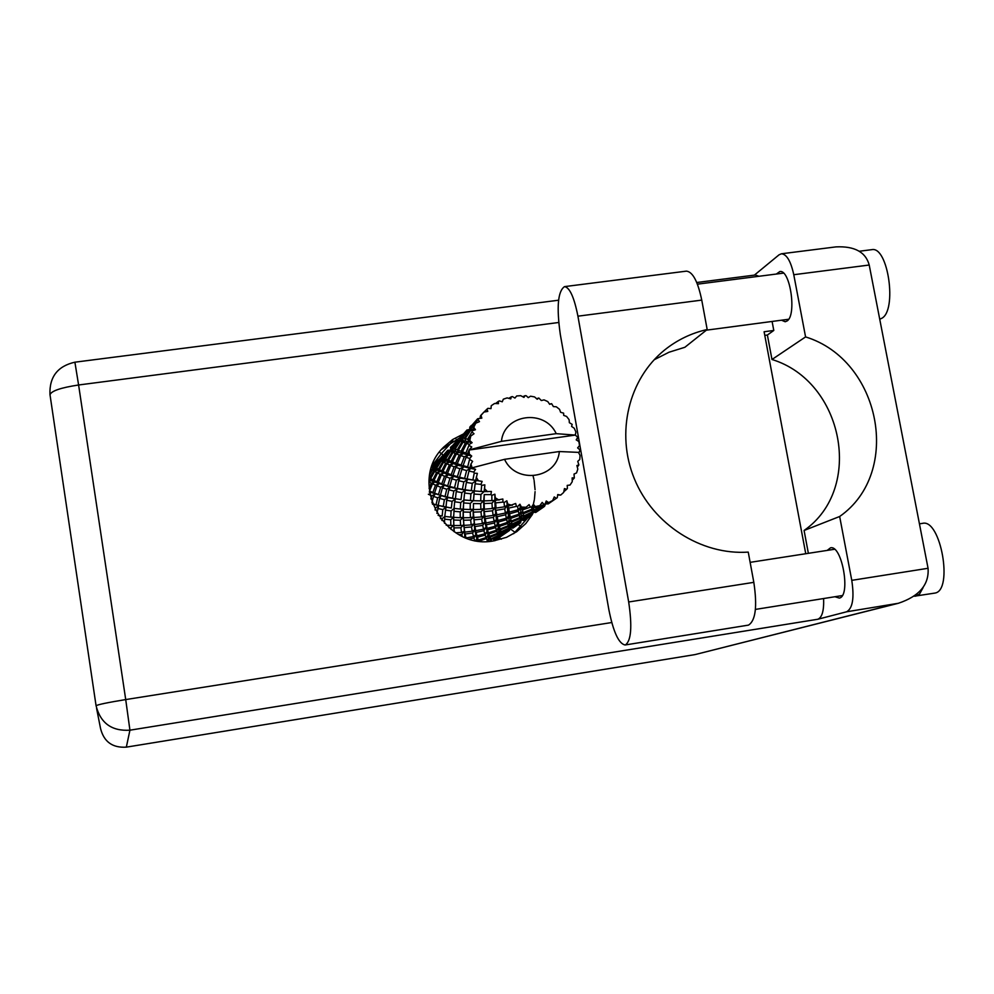 <?xml version="1.0" encoding="UTF-8"?>
<svg xmlns="http://www.w3.org/2000/svg" width="994" height="994" viewBox="0 0 994 994"><rect width="100%" height="100%" fill="white"/><g stroke="black" fill="none" stroke-linecap="round" stroke-linejoin="round"><path stroke-width="1.49" d="M456.917 440.566L456.171 439.286M442.926 455.327L441.659 453.276M437.969 460.557L436.739 459.65M578.881 453.177L579.987 449.922L577.626 447.884L579.552 445.573L578.843 441.535L576.209 439.87L577.762 437.285L575.302 435.086L469.093 450.033L469.28 454.059L467.578 453.55L469.093 449.947L501.436 441.348L556.23 433.657C544.7 408.534 504.033 414.076 501.436 441.348M428.364 494.279L431.818 495.745L430.837 498.963M428.973 481.879L431.297 483.159L429.06 488.29M429.893 474.101L432.552 470.05L433.906 470.957L429.321 477.803M441.584 459.514L441.56 456.929L437.348 461.328L435.012 464.335L439.485 459.887L434.279 466.621L433.732 466.223L430.104 473.007M442.529 455.761L441.547 456.78M509.748 529.442L511.314 527.839M488.501 541.395L491.434 540.537L490.986 539.655L498.578 535.977L498.963 536.835L493.583 539.779L499.137 537.269L509.599 530.336M486.948 541.457L487.681 541.432M479.108 541.071L486.426 538.599L487.222 540.475L488.663 538.152L491.434 540.537M469.416 539.021L473.914 538.065L474.859 541.022M459.029 534.66L461.837 534.399L462.173 536.238M449.052 527.802L450.953 527.851L451.052 529.442M440.404 518.582L441.957 518.818L441.883 520.471M436.925 513.389L438.652 505.859L435.447 507.884L435.074 510.021M431.893 502.43L433.533 496.391L437.621 497.795L436.043 504.79L432.315 503.66M433.533 496.391L435.148 494.155L431.818 495.745M437.646 508.443L442.815 509.599L442.156 516.01L438.106 515.29M443.225 506.58L438.192 505.374L439.634 498.416L444.38 499.709L443.225 506.58L445.971 507.325L446.691 500.255L452.084 501.349L451.326 508.021L445.647 507.064M436.043 504.79L438.192 505.374M439.634 498.416L440.976 495.956L437.621 497.795M445.3 510.059L451.09 510.941L450.779 517.116L444.765 516.408L445.971 507.325L442.815 509.599M446.691 500.255L447.71 497.584L444.38 499.709M438.18 515.414L442.156 516.01M453.848 511.276L460.222 511.848L460.234 517.7L453.637 517.365L454.171 508.419L451.09 510.941M460.321 509.052L454.034 508.394L454.68 501.796L460.719 502.616L460.321 509.052L463.229 509.09L463.08 517.377L460.234 517.7M453.686 515.265L453.612 517.153L450.779 517.116M453.649 517.228L453.972 531.566M454.68 501.796L455.376 498.976L452.084 501.349M451.326 508.021L432.539 504.244M516.458 506.356L517.601 506.555L518.122 509.748L509.301 512.121L508.679 508.108L516.458 506.356L515.662 503.486L508.419 506.132L506.841 500.79L504.07 502.566L504.492 506.828L496.056 508.083L495.658 502.889L502.989 502.094L502.84 499L495.534 500.367L494.888 494.192L491.831 495.347L491.881 500.603L484.115 500.877L484.24 494.602L490.899 494.614L491.434 491.471L484.376 491.608L484.848 484.861L481.668 485.32L481.108 491.458L474.25 490.949L475.132 483.767L480.934 484.389L482.152 481.369L475.666 480.375L477.368 473.368L474.225 473.156L472.871 479.965L467.081 478.934L468.944 471.081L473.753 472.063L475.592 469.354L469.938 467.416L470.957 463.937L472.15 467.913M521.962 507.077L526.05 507.263L522.198 508.506L519.937 504.231L517.601 506.555M530.411 507.126L531.566 507.039L531.927 509.164L523.006 512.73L522.459 509.934L530.411 507.126L529.069 504.641L526.05 507.263M535.878 506.455L539.854 505.611L536.002 507.375L533.356 504.293L531.566 507.039M543.991 504.393L545.072 504.008L545.01 505.138L536.3 509.897L536.126 508.269L543.991 504.393L542.202 502.405L539.854 505.611M549.061 502.368L552.664 500.554L548.961 502.815L546.228 500.988L545.072 504.008M546.302 503.946L548.39 503.772L556.329 498.317L554.242 496.938L552.664 500.554M556.329 498.317L557.274 497.671L557.746 494.552L560.691 495.074L563.697 492.403L564.443 488.588L566.655 489.296L567.4 488.439L567.201 485.383L570.034 485.047L572.258 481.692L572.146 477.903L574.333 477.928L574.01 474.076L576.52 472.945L577.825 469.106L576.893 465.54L578.881 464.919L577.75 461.353L579.763 459.501L580.061 455.438L578.458 452.369L559.361 451.537C557.013 478.723 516.184 484.674 504.53 459.327L472.125 467.826M473.753 472.063L474.225 473.156M476.225 477.145L478.375 480.723M480.934 484.389L481.668 485.32M484.575 488.713L487.52 491.682M490.899 494.614L491.831 495.347M495.459 497.919L499.025 500.081M502.989 502.094L504.07 502.566M508.195 504.182L512.159 505.387M463.266 512.009L470.224 512.171L470.473 517.675L463.353 517.762L463.266 512.009L463.602 502.927L470.274 503.424L470.174 509.537L463.303 509.263M463.353 517.762L464.869 537.406M463.477 505.076L463.229 509.09L460.222 511.848M463.602 502.927L463.937 499.994L460.719 502.616M473.504 512.146L481.009 511.848L481.456 516.942L473.84 517.526L473.094 509.201L473.281 516.992L470.473 517.675M480.872 509.388L473.43 509.562L473.442 503.56L480.711 503.647L480.872 509.388L483.755 508.679L484.177 515.886L481.456 516.942M473.84 517.526L474.697 529.864L477.356 540.835M473.442 503.56L473.43 509.562M470.174 509.537L473.094 509.201L470.224 512.171M473.952 494.08L480.922 494.49L480.711 500.889L473.529 500.69L474.287 491.061L473.405 500.554L470.274 503.424M484.538 511.599L492.539 510.792L493.111 515.426L485.022 516.557L483.755 508.679L484.364 509.201L484.14 503.573L491.98 503.188L492.328 508.518L484.364 509.201M485.022 516.557L484.177 515.886L484.91 522.161L488.663 538.152L487.557 541.183M484.14 503.573L483.718 500.541L483.755 508.679L481.009 511.848M484.24 494.602L483.718 500.541L480.711 503.647M496.279 510.282L504.741 508.878L505.362 513.053L496.876 514.78L495.124 507.437L495.708 514.01L493.111 515.426M496.876 514.78L495.708 514.01L496.478 519.626L499.771 534.586L502.442 535.306L509.09 530.746M495.658 502.889L494.85 499.883L495.124 507.437L496.056 508.083M492.328 508.518L495.124 507.437L492.539 510.792M494.888 494.192L494.85 499.883L491.98 503.188M508.679 508.108L507.151 505.374L507.785 511.289L505.362 513.053M509.301 512.121L507.785 511.289L510.171 527.516M506.841 500.79L507.151 505.374L508.419 506.132M504.492 506.828L507.151 505.374L504.741 508.878M438.478 494.552L434.527 493.123L437 485.817L440.64 487.222L438.478 494.552L440.976 495.956L440.417 495.174L442.442 487.855L446.741 489.234L445.039 496.491L440.417 495.174M432.875 492.477L429.557 491.036L432.514 483.78L435.496 485.171L432.875 492.477L435.148 494.155L434.527 493.123M429.371 491.483L430.228 492.291L429.52 492.589M432.514 483.78L434.639 482.028L431.297 483.159M429.582 492.987L430.228 492.291L429.557 491.036M437 485.817L438.926 483.78L435.496 485.171M442.442 487.855L444.107 485.557L440.64 487.222M452.543 498.205L447.275 497.062L448.853 489.818L453.836 491.061L452.543 498.205L455.376 498.976L456.234 491.583L461.887 492.626L461.005 499.584L455.09 498.677M445.039 496.491L447.275 497.062M448.853 489.818L450.22 487.284L446.741 489.234M456.234 491.583L457.29 488.849L453.836 491.061M470.411 500.504L463.85 499.932L464.608 493.036L470.932 493.807L470.411 500.504L473.529 500.69M464.608 493.036L465.316 490.141L461.887 492.626M461.005 499.584L447.71 497.584L429.433 491.955M474.3 490.949L470.932 493.807M480.711 500.889L484.115 500.877M484.848 484.861L484.19 491.508L480.922 494.49M491.881 500.603L495.534 500.367M441.771 483.842L438.279 482.438L441.386 474.896L444.554 476.25L441.771 483.842L444.107 485.557L443.498 484.476L446.144 476.871L449.984 478.226L447.66 485.842L443.498 484.476M436.838 481.804L433.993 480.45L437.571 473.057L440.106 474.312L436.838 481.804L438.926 483.78L438.279 482.438M432.837 479.853L430.613 478.599L434.651 471.404L436.565 472.51L432.837 479.853L434.639 482.028L433.993 480.45M429.731 478.064L431.234 480.413L429.023 481.021M434.651 471.404L437.161 470.261L433.906 470.957M428.986 481.817L431.234 480.413L430.613 478.599M437.571 473.057L439.944 471.578L436.565 472.51M441.386 474.896L443.585 473.107L440.106 474.312M446.144 476.871L448.108 474.772L444.554 476.25M454.531 487.719L449.698 486.451L451.872 478.847L456.395 480.152L454.531 487.719L457.29 488.849L458.607 480.723L463.825 481.904L462.409 489.346L456.892 488.265M447.66 485.842L450.22 487.284L449.698 486.451M451.872 478.847L453.575 476.486L449.984 478.226M458.607 480.723L460.023 478.114L456.395 480.152M471.28 490.638L465.08 489.793L466.36 482.401L472.287 483.382L471.28 490.638L474.262 490.949M462.409 489.346L465.08 489.793M466.36 482.401L467.441 479.593L463.825 481.904M475.132 483.767L475.865 480.785L472.287 483.382M481.108 491.458L484.376 491.608M445.971 472.746L442.951 471.442L446.716 463.751L449.412 464.943L445.971 472.746L448.108 474.772L447.486 473.355L450.779 465.515L454.134 466.807L451.177 474.71L447.486 473.355M441.734 470.87L439.348 469.677L443.585 462.198L445.635 463.241L441.734 470.87L443.585 473.107L442.951 471.442M438.404 469.168L436.627 468.137L441.299 460.943L442.777 461.763L438.404 469.168L439.944 471.578L439.348 469.677M435.944 467.714L434.713 466.931L439.808 460.06L440.752 460.62L435.944 467.714L437.161 470.261L436.627 468.137M434.279 466.621L435.161 469.255L432.055 469.702M430.762 471.566L431.061 472.299M439.808 460.06L442.529 459.588L439.485 459.887M432.552 470.05L435.161 469.255L434.713 466.931M441.299 460.943L443.97 460.11L440.752 460.62M443.585 462.198L446.157 461.017L442.777 461.763M446.716 463.751L449.151 462.235L445.635 463.241M450.779 465.515L453.028 463.676L449.412 464.943M457.377 476.635L453.003 475.318L455.811 467.391L459.862 468.708L457.377 476.635L460.023 478.114L459.526 477.207L461.862 469.292L466.621 470.535L464.608 478.425L459.526 477.207M451.177 474.71L453.575 476.486L453.003 475.318M455.811 467.391L457.836 465.242L454.134 466.807M461.862 469.292L463.614 466.857L459.862 468.708M464.608 478.425L467.081 478.934M468.944 471.081L470.398 468.398L466.621 470.535M472.871 479.965L475.666 480.375M451.127 461.365L448.58 460.234L453.016 452.456L455.24 453.426L451.127 461.365L453.028 463.676L452.419 461.912L456.395 453.91L459.265 455.041L455.637 463.154L452.419 461.912M447.573 459.75L445.647 458.793L450.531 451.313L452.158 452.059L447.573 459.75L449.151 462.235L448.58 460.234M444.914 458.408L443.56 457.687L448.866 450.543L449.922 451.027L444.914 458.408L446.157 461.017L445.647 458.793M443.063 457.414L442.243 456.979L448.493 450.394L443.063 457.414L443.97 460.11L443.56 457.687M441.982 456.842L447.772 450.257L441.982 456.842L442.529 459.588L442.243 456.979M441.547 456.768L441.734 459.539M440.23 459.576L438.901 459.601M455.637 463.154L457.836 465.242L442.529 459.588L439.037 459.65L441.758 459.514L441.622 456.743M448.866 450.543L451.674 450.058L448.493 450.394M450.531 451.313L453.289 450.456L449.922 451.027M453.016 452.456L455.674 451.251L452.158 452.059M456.395 453.91L458.905 452.345L455.24 453.426M461.141 465.03L457.24 463.738L460.719 455.575L464.285 456.793L461.141 465.03L463.614 466.857L463.067 465.614L466.062 457.352L469.802 458.445L467.677 466.869L463.067 465.614M467.677 466.869L470.398 468.398L457.836 465.242L457.24 463.738M460.719 455.575L463.042 453.686L459.265 455.041M466.062 457.352L468.149 455.153L464.285 456.793M475.592 469.354L470.398 468.398L469.938 467.416M470.957 463.937L472.622 461.353L470 459.601M457.277 449.797L455.19 448.915L460.321 441.112L462.073 441.783L457.277 449.797L458.905 452.345L458.358 450.245L463.018 442.144L465.416 443.026L461.079 451.313L458.358 450.245M454.382 448.567L452.904 447.909L458.445 440.491L459.638 440.864L454.382 448.567L455.674 451.251L455.19 448.915M452.357 447.685L451.413 447.337L458.023 440.379L452.357 447.685L453.289 450.456L452.904 447.909M451.102 447.238L457.128 440.379L451.102 447.238L451.674 450.058L451.413 447.337M451.562 446.231L450.493 447.66M450.531 447.312L450.729 450.096L450.642 447.225M457.551 440.317L458.731 440.267M458.445 440.491L461.328 439.994L458.023 440.379M460.321 441.112L463.142 440.243L459.638 440.864M463.018 442.144L465.751 440.901L462.073 441.783M465.875 453.003L462.471 451.823L466.658 443.473L469.33 444.393L465.875 453.003L468.149 455.153L467.578 453.55M461.079 451.313L463.042 453.686L462.471 451.823M466.658 443.473L469.23 441.87L465.416 443.026M469.802 458.445L471.715 456.06L469.28 454.059M580.049 451.077L578.545 452.543M469.093 449.947L471.777 446.977L469.23 445.56M464.422 438.13L462.794 437.571L468.596 429.83L469.938 430.104L464.422 438.13L465.751 440.901L465.304 438.441L470.671 430.303L472.349 430.8L475.43 429.719L473.281 426.625L475.803 423.171L479.468 421.655L478.039 419.48L472.597 426.476L471.38 426.327L477.865 418.698L481.854 418.126L480.947 415.268L483.929 412.075L487.793 411.404L487.023 409.093L484.028 412.063M462.185 437.385L461.104 437.136L468.099 429.768L462.185 437.385L463.142 440.243L462.794 437.571M460.744 437.099L467.043 429.93L460.744 437.099L461.328 439.994L461.104 437.136M461.117 436.155L459.837 439.298M469.33 444.393L472.138 442.665L468.721 439.659L470.746 436.055L474.014 433.757L471.976 431.893L467.553 439.249L465.304 438.441M556.23 433.657L575.302 435.086M571.736 425.854L572.171 424.363L571.587 426.426L574.246 428.252L575.924 432.017L575.352 434.751M572.171 424.363L569.351 422.686L569.115 419.692L566.58 416.424L563.685 415.393L563.623 413.144L560.616 412.299L559.535 409.329L556.292 406.77L553.385 406.596L551.645 403.688L549.52 404.098M487.023 409.093L487.88 408.348L490.986 408.621L491.26 405.701L494.602 403.477L498.454 403.663L498.354 401.39L499.373 400.893L502.256 401.8L503.324 399.19L507.139 397.898L510.767 398.905L511.314 396.83L512.432 396.606L514.942 398.06L516.706 395.96L520.744 395.674L523.95 397.401L525.081 395.687L526.236 395.749L528.236 397.637L530.572 396.196L534.586 396.929L537.195 399.253L538.81 398.022L541.32 400.545L544.041 399.886L547.781 401.576L549.67 404.322L551.645 403.688M483.929 412.075L481.27 415.094M478.673 418.524L478.039 419.48M475.803 423.171L473.989 426.786M472.349 430.8L471.976 431.893M470.746 436.055L469.901 440.056M460.011 437.298L460.222 440.106L460.172 437.174M468.596 429.83L471.554 429.321L468.273 429.756M470.671 430.303L473.579 429.42L469.938 430.104M467.553 439.249L469.23 441.87L468.721 439.659M470.957 426.339L477.542 418.859L470.957 426.339L471.554 429.321L471.38 426.327M471.218 425.494L469.802 427.321L469.702 429.582M469.789 427.668L469.677 429.594M470.05 426.712L470.261 429.507L470.261 426.538M472.597 426.476L473.579 429.42L473.281 426.625M481.928 414.2L480.313 416.237L480.201 418.337M480.301 416.61L480.152 418.35M480.686 415.504L480.897 418.25L480.947 415.268M498.354 401.39L495.608 403.514M511.314 396.83L508.791 398.346M525.081 395.687L522.745 396.743M538.81 398.022L536.611 398.718M576.595 440.106L577.762 437.285M512.842 528.125L510.158 527.578L512.966 528.087L520.558 522.819M577.315 467.105L578.881 464.919M523.403 520.446L524.037 520.446M513.973 527.392L520.024 523.242M509.636 530.311L502.305 534.896L502.02 534.176L509.636 530.311M498.963 536.835L499.771 534.225L499.087 537.108M499.137 537.269L499.771 534.586M502.02 534.176L499.497 532.946L498.578 535.977M502.38 535.107L499.771 534.225L502.305 534.896M513.028 527.789L510.344 526.882L509.599 529.877M523.925 520.521L521.291 519.974L524.087 520.446L532.125 514.867M504.53 459.327L559.361 451.537M572.221 480.226L574.333 477.928M532.97 512.258L535.803 512.357M525.143 519.725L531.566 515.314M520.645 522.757L513.003 527.541L512.817 526.721L520.645 522.757M509.524 529.566L501.846 533.716L501.336 532.461L509.239 528.609L509.524 529.566L510.344 526.882L513.003 527.541M498.354 535.468L490.688 539.009L489.955 537.269L497.77 534.064L498.354 535.468L499.497 532.946L501.846 533.716M487.83 541.432L489.023 539.195M489.955 537.269L487.793 535.468L486.426 538.599M490.986 539.655L488.663 538.152L490.688 539.009M501.336 532.461L498.938 530.908L497.77 534.064M512.817 526.721L510.233 525.466L509.239 528.609M524.285 520.061L521.403 519.564M520.682 521.887L512.68 526.224L512.283 524.844L520.496 520.819L520.682 521.887L521.527 519.129L520.707 522.235M535.642 512.482L533.057 511.947M559.734 495.099L557.684 494.937M563.834 491.719L566.655 489.296M536.971 511.612L544.377 506.455M532.262 514.78L524.31 519.763L524.236 518.843L532.262 514.78M509.052 528.05L501.075 531.753L500.429 529.901L508.568 526.534L509.052 528.05L510.233 525.466L512.68 526.224M497.472 533.293L489.595 536.35L488.762 534.026L496.764 531.293L497.472 533.293L498.938 530.908L501.075 531.753M486.041 537.605L478.313 540.053L477.393 537.232L485.184 535.12L486.041 537.605L487.793 535.468L489.595 536.35M475.418 540.5L476.834 539.146L476.089 540.624M477.393 537.232L475.728 534.946L473.914 538.065M478.574 540.997L476.834 539.146L478.313 540.053M488.762 534.026L486.811 531.927L485.184 535.12M500.429 529.901L498.205 528.038L496.764 531.293M512.283 524.844L509.823 523.254L508.568 526.534M524.236 518.843L521.564 517.551L521.527 519.129L524.31 519.763M520.359 520.21L512.059 524.087L511.5 522.111L519.986 518.557L520.359 520.21L521.564 517.551L520.496 520.819M536.201 511.873L533.368 510.916L532.461 514.159M533.057 511.922L535.865 512.37L543.793 506.928M548.054 503.958L545.52 503.436M557.696 494.913L560.691 495.074M549.508 503.001L548.34 503.796L545.532 503.399M544.588 506.319L536.275 511.537L536.325 510.506L544.588 506.319M532.498 513.749L524.149 518.296L523.863 516.793L532.424 512.581L532.498 513.749L533.368 510.916L536.275 511.537M508.307 525.702L500.106 528.92L499.361 526.447L507.685 523.565L508.307 525.702L509.823 523.254L512.059 524.087M496.416 530.237L488.377 532.821L487.532 529.852L495.621 527.615L496.416 530.237L498.205 528.038L500.106 528.92M484.774 533.853L476.983 535.816L476.089 532.374L483.916 530.734L484.774 533.853L486.811 531.927L488.377 532.821M465.95 537.829L465.142 534.039L472.622 532.983L473.492 536.574L466.198 537.916M464.695 537.332L465.801 537.766M465.142 534.039L464.086 531.417L461.837 534.399M473.492 536.574L475.728 534.946L476.983 535.816M476.089 532.374L474.697 529.864L472.622 532.983M487.532 529.852L485.817 527.503L483.916 530.734M499.361 526.447L497.348 524.298L495.621 527.615M511.5 522.111L509.214 520.197L507.685 523.565M523.863 516.793L521.328 515.153L521.564 517.551L524.149 518.296M519.775 517.675L511.227 521.067L510.581 518.433L519.253 515.389L519.775 517.675L521.328 515.153L519.986 518.557M536.325 510.506L533.579 509.176L533.256 510.978M532.349 511.91L523.689 515.973L523.229 513.848L532.088 510.121L532.349 511.91L533.579 509.176L532.424 512.581M545.47 503.61L544.923 505.586M548.812 503.212L545.892 502.218L548.961 502.815M507.375 522.446L499.013 525.18L498.242 522.049L506.679 519.663L507.375 522.446L509.214 520.197L511.227 521.067M495.26 526.273L487.147 528.361L486.339 524.745L494.478 522.981L495.26 526.273L497.348 524.298L499.013 525.18M483.531 529.168L475.716 530.659L474.946 526.559L482.724 525.404L483.531 529.168L485.817 527.503L487.147 528.361M472.237 531.206L464.794 532.125L464.123 527.59L471.504 526.969L472.237 531.206L474.697 529.864L475.716 530.659M454.345 531.827L453.972 527.889L460.881 527.764L461.502 532.424L455.824 532.784M453.972 527.889L453.599 525.105L450.953 527.851M461.502 532.424L464.086 531.417L464.794 532.125M464.123 527.59L463.39 524.832L460.881 527.764M474.946 526.559L473.852 523.875L471.504 526.969M486.339 524.745L484.91 522.161L482.724 525.404M498.242 522.049L496.478 519.626L494.478 522.981M510.581 518.433L508.506 516.221L506.679 519.663M523.229 513.848L520.881 511.885L521.328 515.153L523.689 515.973M518.992 514.196L510.27 517.091L509.599 513.786L518.408 511.239L518.992 514.196L520.881 511.885L519.253 515.389M536.126 508.269L533.517 506.58L533.579 509.176L536.3 509.897M531.927 509.164L533.517 506.58L532.088 510.121M545.01 505.138L545.793 502.281M545.047 504.728L545.892 502.218M506.368 518.247L497.895 520.471L497.186 516.669L505.66 514.78L506.368 518.247L508.506 516.221L510.27 517.091M494.13 521.341L485.991 522.943L485.296 518.657L493.409 517.377L494.13 521.341L496.478 519.626L497.895 520.471M482.388 523.54L474.623 524.559L474.039 519.825L481.717 519.104L482.388 523.54L484.91 522.161L485.991 522.943M471.206 524.907L463.875 525.391L463.465 520.235L470.659 520.036L471.206 524.907L473.852 523.875L474.623 524.559M460.657 525.503L453.823 525.515L453.637 519.999L460.321 520.235L460.657 525.503L463.875 525.391M444.504 523.291L444.616 519.179L450.729 519.8L450.829 525.428L446.169 525.155M441.957 518.818L444.902 516.433M444.927 516.433L444.616 519.179M450.829 525.428L453.823 525.515M450.729 519.8L453.612 517.153L453.637 519.999M460.321 520.235L463.08 517.377L463.465 520.235M470.659 520.036L473.281 516.992L474.039 519.825M481.717 519.104L484.177 515.886L485.296 518.657M493.409 517.377L495.708 514.01L497.186 516.669M505.66 514.78L507.785 511.289L509.599 513.786M518.408 511.239L520.322 507.661L520.881 511.885L523.006 512.73M522.198 508.506L520.322 507.661L522.459 509.934M533.356 504.293L533.517 506.58L536.002 507.375M519.937 504.231L520.322 507.661L518.122 509.748M475.43 429.719L470.945 429.408M472.138 442.665L460.384 440.118M471.715 456.06L450.791 450.096M482.152 481.369L460.023 478.114L448.108 474.772L434.428 468.882L431.794 469.516M433.732 466.223L434.428 468.882M479.58 491.371L465.316 490.141L450.22 487.284L429.085 480.077M429.222 478.586L429.83 479.68M466.907 500.231L463.937 499.994M495.062 540.661L495.608 539.99M521.266 526.82L518.197 524.484M499.112 537.58L501.299 539.195M432.253 465.54L441.348 453.612L452.991 440.901M439.423 452.183L441.348 453.612M625.089 644.982L748.482 625.114C755.626 620.678 757.403 606.427 753.825 582.347L628.68 601.979C632.296 626.344 631.227 640.645 625.474 644.882L625.089 644.982C618.715 643.69 613.31 631.923 608.862 609.67L560.33 334.605C556.441 307.158 557.845 291.167 564.53 286.62C569.724 287.465 574.184 297.318 577.924 316.179L628.68 601.979M871.477 249.705L871.825 249.656C888.164 245.99 897.408 310.687 881.641 318.366L879.727 319.211M919.438 523.838L922.656 523.341C940.722 518.657 953.47 590.424 934.981 593.07L914.07 596.251M923.103 587.616L919.587 593.952L915.573 596.214M776.351 274.046L779.818 271.561C790.23 269.125 796.939 315.496 786.975 321.037L785.185 321.745L781.495 320.205M827.17 550.415L830.537 547.818C842.067 544.712 851.088 596.214 839.321 598.077L834.91 596.735M462.968 434.192L452.643 439.547L443.746 447.039C407.242 481.543 444.032 550.838 493.782 540.873L506.542 537.319L516.731 531.691L525.838 523.527L531.976 515.041M441.634 449.375L459.874 437.72M686.146 271.176L686.444 271.138C692.743 271.822 697.85 281.476 701.752 300.101L707.181 329.523C691.439 333.077 677.274 339.886 664.688 349.95C628.618 378.925 615.522 433.086 634.334 478.735C652.983 524.447 701.155 555.335 748.246 552.105L753.825 582.347M928.061 568.282C929.228 584.596 919.326 596.263 898.365 603.283L846.59 611.795C852.678 608.427 854.405 597.941 851.771 580.347L928.061 568.282L869.216 265.025C865.699 252.054 854.629 246.015 835.991 246.885L835.084 246.997M869.216 265.025L793.771 274.717L805.575 336.916L771.978 359.493C843.546 381.348 864.382 488.576 804.084 530.473L808.37 553.323M793.771 274.717C790.814 261.186 786.701 254.203 781.433 253.781L779.048 254.824L754.384 275.127M755.328 275.003L758.956 276.282M772.089 321.447L773.792 330.455L767.38 335.028L771.978 359.493M846.59 611.795L817.838 619.25L129.928 730.192L126.337 747.14L694.968 654.611L895.296 603.954M126.337 747.14C112.508 748.01 103.923 741.81 100.556 728.54L96.592 708.424M898.365 603.283L694.968 654.611M805.749 553.733L764.1 331.748L773.792 330.455M532.461 514.184L533.467 512.295M764.784 335.376L767.38 335.028M533.057 475.877L533.89 479.294M534.101 480.4L535.07 489.719M535.07 491.645L534.461 498.926M534.325 499.808L533.356 504.343M527.789 517.899L513.637 533.716M804.084 530.473L839.657 516.495L851.771 580.347M823.616 598.537C824.051 610.564 822.125 617.473 817.838 619.25M839.657 516.495C902.763 472.535 880.622 359.977 805.575 336.916M707.181 329.523L684.878 347.279L668.987 352.236L654.151 359.766M510.32 528.87L515.227 532.486M450.68 442.268L451.462 442.839M96.07 705.74C97.685 704.609 107.576 702.547 125.716 699.577L129.928 730.192C111.775 731.311 100.493 723.16 96.07 705.74L50.011 394.78C51.203 390.965 60.733 387.697 78.601 384.989L125.716 699.577L611.745 622.53M558.703 322.491L78.601 384.989L74.898 362.189C57.664 366.127 49.352 376.85 49.949 394.369L50.011 394.78M701.752 300.101L577.924 316.179M431.682 467.192L438.863 459.613M494.49 540.761L502.392 535.344M499.771 534.275L499.224 536.909M509.611 529.939L509.835 528.883M510.121 527.603L510.344 526.733M520.943 521.018L521.577 518.706M548.39 503.772L556.528 498.18M532.498 513.687L533.505 510.171M471.79 429.309L470.647 429.483M457.787 440.33L461.241 439.994M448.12 450.282L451.4 450.033M871.825 249.656L859.375 251.233M442.765 448.083L443.746 447.039M750.135 562.343L834.513 549.272M697.415 284.172L783.508 273.126M706.361 330.17L788.615 319.26M755.428 609.409L842.266 595.568M755.539 274.978L696.744 282.507M558.578 300.213L74.898 362.189M781.433 253.781L835.991 246.885M686.444 271.138L564.53 286.62M663.445 350.981L664.688 349.95"/></g></svg>
